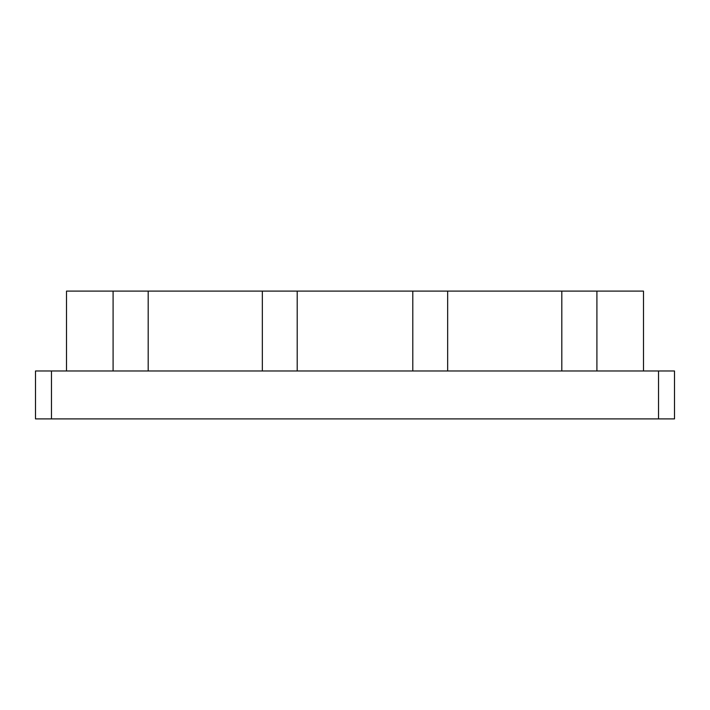 <?xml version="1.0" encoding="UTF-8"?>
<svg xmlns="http://www.w3.org/2000/svg" width="710" height="710" viewBox="0 0 710 710"><rect width="100%" height="100%" fill="white"/><g stroke="black" fill="none" stroke-linecap="round" stroke-linejoin="round"><path stroke-width="0.53" stroke-dasharray="3.55 2.66" d="M674.5 418.9L674.5 370.975L658.525 370.975L658.525 418.9L674.5 418.9M51.475 418.9L51.475 370.975L35.5 370.975L35.5 418.9L658.525 418.9M51.475 370.975L658.525 370.975M148.186 370.975L643.491 370.975L66.509 370.975L148.186 370.975L148.186 291.1L262.336 291.1L262.336 370.975M66.509 370.975L66.509 291.1L113.094 291.1L113.094 370.975M113.094 291.1L148.186 291.1M262.336 291.1L297.206 291.1L297.206 370.975L297.206 291.1L412.794 291.1L412.794 370.975L412.794 291.1L447.664 291.1L447.664 370.975L447.664 291.1L561.814 291.1L561.814 370.975M561.814 291.1L643.491 291.1L643.491 370.975M596.906 291.1L596.906 370.975M447.664 291.1L447.664 370.975M412.794 291.1L412.794 370.975M297.206 291.1L297.206 370.975"/><path stroke-width="1.06" d="M658.525 418.9L658.525 370.975L674.5 370.975L674.5 418.9L35.5 418.9L35.5 370.975L51.475 370.975L51.475 418.9M658.525 370.975L51.475 370.975M643.491 370.975L643.491 291.1L66.509 291.1L66.509 370.975M113.094 291.1L113.094 370.975M148.186 291.1L148.186 370.975M262.336 291.1L262.336 370.975M297.206 291.1L297.206 370.975M412.794 291.1L412.794 370.975M447.664 291.1L447.664 370.975M561.814 291.1L561.814 370.975M596.906 291.1L596.906 370.975"/></g></svg>
